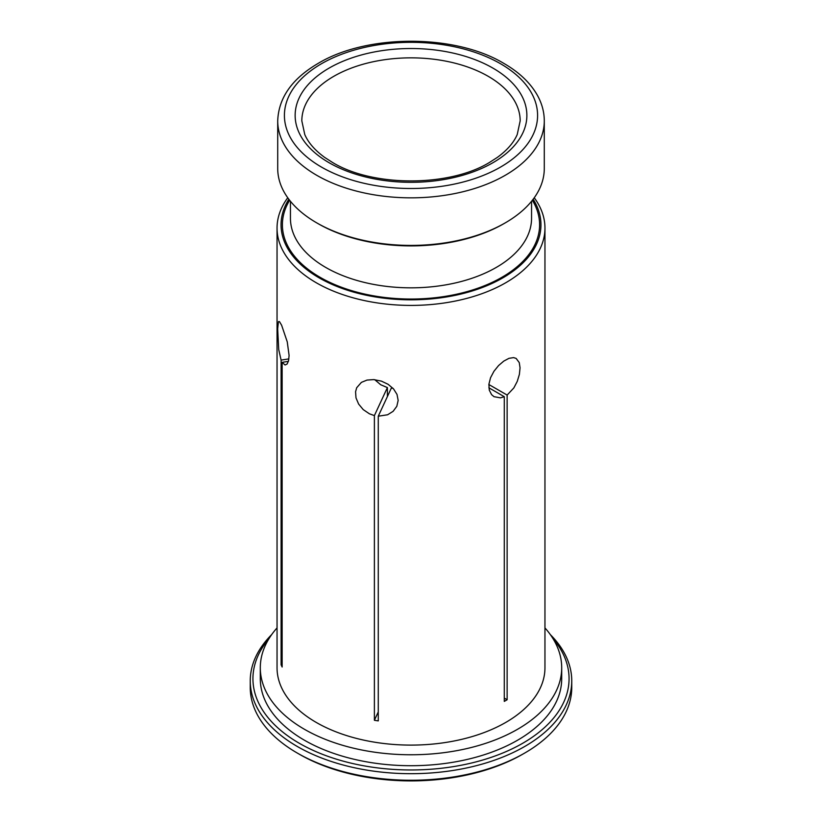 <?xml version="1.0" encoding="UTF-8"?>
<svg xmlns="http://www.w3.org/2000/svg" width="822" height="822" viewBox="0 0 822 822"><rect width="100%" height="100%" fill="white"/><g stroke="black" fill="none" stroke-linecap="round" stroke-linejoin="round"><path stroke-width="1.23" d="M571.752 680.893L571.752 687.449A160.752 92.804 180 0 1 524.672 753.075L522.771 754.164A158.071 91.263 180 0 1 299.229 754.175A158.071 91.263 180 0 1 299.229 754.164L297.338 753.075A160.752 92.804 180 0 1 297.328 753.075A160.752 92.804 180 0 1 250.248 687.449L250.248 680.893A160.752 92.804 0 0 0 297.338 746.51A160.752 92.804 0 0 0 472.516 766.628A160.752 92.804 0 0 0 571.752 680.893A160.752 92.804 0 0 0 550.319 634.594M277.045 627.905A150.703 87.009 0 0 0 260.297 667.762A150.703 87.009 0 0 0 304.438 729.289A150.703 87.009 0 0 0 468.674 748.143A150.703 87.009 0 0 0 561.703 667.762A150.703 87.009 0 0 0 544.955 627.905M544.955 228.074L544.955 667.762A133.955 77.34 180 0 1 411 745.102A133.955 77.34 180 0 1 277.045 667.762L277.045 228.074A133.955 77.34 0 0 0 411 305.414A133.955 77.34 0 0 0 544.955 228.074A133.955 77.34 0 0 0 534.249 197.763M374.39 415.593L369.397 413.795L363.221 409.603L358.618 404.054L355.998 397.889L355.566 391.765L356.697 387.727L361.392 382.374L367.002 380.083L373.691 379.6L381.429 381.131L388.148 384.326L393.543 388.909L397.005 394.416L398.156 400.406L396.821 406.294L393.122 411.319L387.604 414.771L378.274 416.199L378.274 720.884A133.955 77.34 180 0 1 374.39 720.288L374.39 415.593L387.398 387.583L387.398 396.543M387.398 387.583L380.678 384.737L374.75 379.682M288.83 199.232A129.938 75.018 0 0 0 411 299.814A129.938 75.018 0 0 0 533.17 199.232M544.287 120.885L544.287 168.459A133.287 76.949 180 0 1 505.253 222.875L503.824 223.697A131.273 75.788 180 0 1 318.176 223.697L316.747 222.875A133.287 76.949 180 0 1 277.713 168.459L277.713 120.885A133.287 76.949 0 0 0 316.747 175.302A133.287 76.949 0 0 0 462.005 191.978A133.287 76.949 0 0 0 544.287 120.885C544.256 111.956 541.914 103.346 537.259 95.064C530.211 82.745 519.072 72.192 503.865 63.407C454.967 33.866 367.044 33.866 318.135 63.407C292.036 78.707 278.566 97.859 277.713 120.885M561.703 667.762L561.703 678.705A150.703 87.009 180 0 1 468.674 759.086A150.703 87.009 180 0 1 304.438 740.221A150.703 87.009 180 0 1 260.297 678.705L260.297 667.762M269.041 638.571A158.071 91.263 0 0 0 411 769.967A158.071 91.263 0 0 0 552.959 638.571M288.388 361.372L282.141 362.338L282.141 667.022A133.955 77.34 180 0 1 281.103 664.782L282.141 664.618M281.103 664.782L281.103 360.098L288.882 358.895M281.103 360.098L278.73 349.586L277.672 328.851L278.432 321.649L279.429 321.556L281.607 325.204L287.248 341.839L289.097 355.484L288.553 360.755L287.084 364.054L285.07 364.999L282.141 362.338M505.253 222.875A133.287 76.949 180 0 1 316.747 222.875L318.176 223.697M287.751 197.763A133.955 77.34 0 0 0 277.045 228.074M504.287 701.392L504.287 396.707L500.464 397.848L494.022 396.687L491.587 394.652L489.275 390.121L488.895 384.285L490.539 377.74L493.96 371.267L498.574 365.554L503.763 361.115L508.952 358.341L513.545 357.611L516.124 358.402L519.257 362.584L520.049 367.835L519.391 374.37L517.264 381.367L513.853 387.912L507.133 395.063L507.133 699.748A133.955 77.34 180 0 1 504.287 701.392M524.672 753.075A160.752 92.804 180 0 1 297.338 753.075M271.681 634.594A160.752 92.804 0 0 0 250.248 680.893M504.287 698.104L507.133 699.748M488.874 384.521L507.133 395.063M504.287 396.707L488.874 387.799M392.916 388.22L391.282 388.179L378.274 416.199M374.39 720.288L378.274 711.924M532.379 200.26A128.602 74.247 180 0 1 479.421 287.659A128.602 74.247 180 0 1 320.066 277.291A128.602 74.247 180 0 1 289.621 200.26M329.067 162.715A115.871 66.901 180 0 1 381.007 50.8A115.871 66.901 180 0 1 522.926 132.732A115.871 66.901 180 0 1 329.067 162.715M500.516 63.736A126.588 73.086 0 0 0 321.484 63.736A126.588 73.086 0 0 0 321.484 167.092A126.588 73.086 0 0 0 500.516 167.092A126.588 73.086 0 0 0 500.516 63.736M531.557 201.277L531.557 218.231A120.557 69.603 180 0 1 457.135 282.532A120.557 69.603 180 0 1 325.748 267.448A120.557 69.603 180 0 1 290.443 218.231L290.443 201.277M301.828 120.885A109.172 63.027 180 0 1 411 57.848A109.172 63.027 180 0 1 520.172 120.885L517.223 134.551C513.709 142.689 507.061 150.323 497.279 157.444L489.583 162.386C449.387 187.087 372.613 187.087 332.417 162.386L324.721 157.444C314.939 150.323 308.291 142.689 304.777 134.551L301.828 120.885M299.229 754.164L297.328 753.075"/></g></svg>
